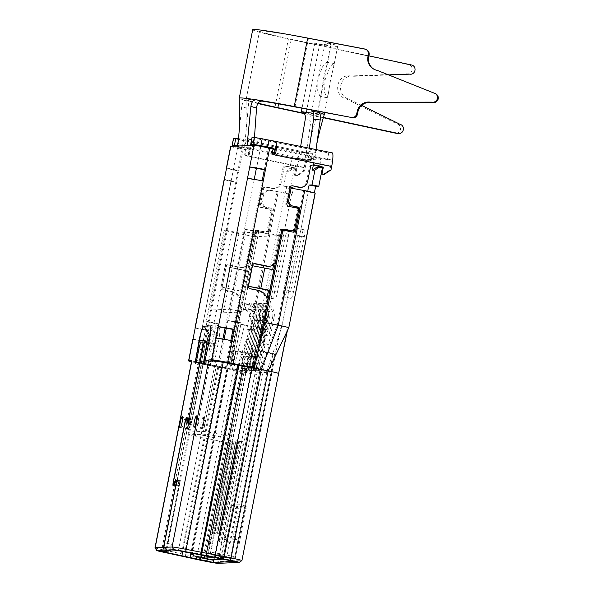 <?xml version="1.0" encoding="UTF-8"?>
<svg xmlns="http://www.w3.org/2000/svg" width="593" height="593" viewBox="0 0 593 593"><rect width="100%" height="100%" fill="white"/><g stroke="black" fill="none" stroke-linecap="round" stroke-linejoin="round"><path stroke-width="0.44" stroke-dasharray="2.96 2.22" d="M229.943 544.152L225.429 537.31L227.601 540.03L236.118 539.66L234.687 536.902L239.201 543.751L246.214 506.118L237.697 506.489L229.943 544.152L239.201 543.751M224.302 537.08L224.213 539.348L232.738 538.978L239.468 504.754L230.936 505.125L224.302 537.08L225.429 537.31M241.922 560.57A12.794 0.482 11.1 0 1 241.766 560.6L239.068 562.423M155.003 547.821A12.794 0.482 11.1 0 0 165.514 550.348L191.257 555.93A12.794 0.482 11.1 0 0 199.389 557.724L206.231 559.103A12.794 0.482 11.1 0 0 220.663 561.527L241.766 560.6L278.473 373.516A12.794 0.482 11.1 0 0 278.636 373.471M254.278 368.194L253.344 368.031M256.636 357.913L255.598 362.434M263.24 324.23L255.761 355.718L256.599 368.905L255.931 368.794L218.78 558.161M253.359 367.956L255.761 355.718M198.974 362.575L210.241 364.851L218.298 323.785L216.163 323.882L206.26 321.569L207.031 321.51L198.974 362.575L200.137 362.523L198.625 362.034L195.423 362.197L220.329 367.742A6.983 6.894 -92.5 0 0 228.431 362.264L239.624 305.225A11.63 11.482 -92.5 0 0 230.595 291.534L222.709 289.94L231.707 291.489A11.63 11.482 -92.5 0 1 240.736 305.173L239.624 305.225M226.674 168.012L233.434 169.376L199.678 340.523L205.415 341.916L207.654 330.509L206.542 330.553L237.875 170.843A13.958 0.526 11.1 0 1 226.637 168.212M233.434 169.376L238.986 170.799L237.875 170.843L242.129 149.169L245.509 149.851L244.724 153.846A1.742 1.72 87.5 0 0 246.08 155.9L247.6 155.885L249.253 154.484L251.358 144.025A13.958 2.157 -78.6 0 0 248.126 154.536L249.253 154.484M244.724 153.846L245.836 153.802L246.621 149.807L237.504 147.731L243.501 147.449C244.205 147.071 244.746 144.9 245.139 140.934L248.882 100.714A55.838 2.12 11.1 0 1 246.125 99.498A55.838 2.12 11.1 0 1 246.125 99.483A55.838 2.12 11.1 0 1 259.645 100.728A55.838 2.12 11.1 0 1 262.165 101.114M264.352 169.687L268.607 148.013L260.735 146.693L243.501 147.449L236.666 146.086M254.234 179.345L254.152 179.783L262.165 180.835M222.901 339.055L222.82 339.485L230.833 340.545M217.364 361.219L215.548 361.293L178.397 550.667M171.058 550.964A6.983 1.082 101.4 0 1 171.37 544.189L167.804 543.507L171.37 544.189M169.227 550.6A6.983 1.082 -78.6 0 0 171.184 544.196M203.154 417.257A5.819 0.897 -78.6 0 0 201.109 423.002A5.819 0.897 -78.6 0 0 200.916 428.665A5.819 0.897 -78.6 0 0 200.96 428.657A5.819 0.897 -78.6 0 0 202.917 423.135A5.819 0.897 -78.6 0 0 203.258 417.294A5.819 0.897 -78.6 0 0 203.154 417.257A6.59 6.508 -92.5 0 1 205.008 419.748A3.743 0.578 101.4 0 1 205.141 419.874A3.743 0.578 101.4 0 1 204.859 423.535A3.743 0.578 101.4 0 1 203.696 427.012A3.743 0.578 101.4 0 1 203.569 427.079A3.743 0.578 101.4 0 1 203.696 423.439A3.743 0.578 101.4 0 1 205.008 419.748M188.893 423.535A5.819 0.897 101.4 0 1 186.891 429.273A5.819 0.897 101.4 0 1 186.847 429.28A5.819 0.897 101.4 0 1 187.04 423.617A5.819 0.897 101.4 0 1 189.189 417.909A5.819 0.897 101.4 0 1 188.893 423.535M201.531 361.908L204.155 362.345L208.187 341.813L205.563 341.375L201.531 361.908L202.272 361.878L195.141 360.522M206.905 342.005L203.384 361.826A3.491 0.541 101.4 0 1 202.139 365.273A3.491 0.541 101.4 0 1 202.272 361.878M209.462 343.466A6.983 1.082 101.4 0 1 209.507 343.466L204.615 342.48L209.462 343.466L208.076 343.525A6.983 1.082 -78.6 0 0 205.623 350.419L203.384 361.826L211.16 361.485L215.185 340.953A6.983 1.082 101.4 0 0 215.607 334.282L210.382 326.187M204.155 362.345L214.525 361.893L211.901 361.456A3.491 0.541 101.4 0 1 210.656 364.903A3.491 0.541 101.4 0 1 210.789 361.5L213.028 350.092L207.683 349.01M212.642 361.419L216.667 340.886A16.285 2.52 101.4 0 0 217.653 325.312A16.285 2.52 101.4 0 0 217.208 325.031L211.286 325.29A16.285 2.52 101.4 0 0 205.563 341.375M223.012 558.947L260.164 369.58L218.543 361.715L237.808 365.57A12.794 0.482 11.1 0 0 247.125 367.312L255.931 368.794M164.609 542.817L167.989 543.499L179.405 485.319A4.655 0.719 -78.6 0 0 179.59 480.79A4.655 0.719 -78.6 0 0 179.153 481.249L177.114 485.096A3.491 0.541 101.4 0 1 176.788 485.43A3.491 0.541 101.4 0 1 176.929 482.035L188.567 422.72A3.491 0.541 101.4 0 1 189.812 419.273A3.491 0.541 101.4 0 1 189.968 419.592L190.516 423.328A4.655 0.719 -78.6 0 0 190.724 423.75A4.655 0.719 -78.6 0 0 192.384 419.155L206.038 349.566L209.418 350.255A6.983 1.082 101.4 0 1 211.871 343.362L213.258 343.303A6.983 1.082 101.4 0 1 213.302 343.303A6.983 1.082 101.4 0 1 213.028 350.092M200.538 557.479L237.207 370.588L250.609 373.071L259.556 327.44L251.795 326.395L237.207 370.588L227.171 368.186L190.916 552.972M265.434 233.353L258.659 231.707A2.328 2.298 87.5 0 0 258.111 231.663L256.999 231.715A2.328 2.298 87.5 0 1 257.547 231.759L265.434 233.353A2.328 2.298 87.5 0 0 268.14 231.529L272.165 210.997L273.277 210.945A2.328 2.298 87.5 0 0 271.468 208.21L263.603 206.89L260.89 202.784L262.232 195.935A6.983 6.894 -92.5 0 1 270.334 190.464L277.094 191.828A12.794 0.482 -168.9 0 0 291.526 194.245L265.115 328.856L242.937 372.019A12.794 0.482 -168.9 0 0 257.369 374.435L220.663 561.527L217.957 563.35M256.999 231.715A2.328 2.298 87.5 0 0 254.849 233.583L237.17 323.704L250.683 326.439A12.794 0.482 -168.9 0 0 265.115 328.856L266.316 328.804L257.369 374.435M209.507 343.466A6.983 1.082 101.4 0 1 209.233 350.263L205.853 349.581L192.199 419.162A3.491 0.541 101.4 0 1 190.953 422.609A3.491 0.541 101.4 0 1 190.798 422.29L190.249 418.554A4.655 0.719 -78.6 0 0 190.042 418.132A4.655 0.719 -78.6 0 0 188.381 422.727L176.744 482.042A4.655 0.719 -78.6 0 0 176.558 486.571A4.655 0.719 -78.6 0 0 176.996 486.119L179.034 482.272A3.491 0.541 101.4 0 1 179.353 481.931A3.491 0.541 101.4 0 1 179.219 485.326L167.804 543.507L164.602 542.862M253.3 368.238L252.173 368.008L255.753 349.759L267.02 352.034L227.186 555.092L234.835 556.953L232.011 558.806L212.516 554.952L223.576 557.235L215.415 557.598M253.018 367.971L252.173 368.008M215.548 361.293L231.1 363.939M263.64 322.548L277.161 325.283L260.164 369.58L271.787 372.13L234.576 561.445M307.9 191.294A3.491 0.541 -78.6 0 0 308.071 191.858A3.491 0.541 -78.6 0 0 308.093 191.858L303.572 190.672L277.161 325.283L281.942 326.439L280.667 326.513L271.713 372.145M313.289 165.358L313.734 157.686L292.779 158.598A6.983 1.082 -78.6 0 0 290.325 165.491L289.206 171.199L286.612 171.31L283.699 186.143L286.293 186.024A3.491 0.541 -78.6 0 0 286.293 186.024A3.491 0.541 -78.6 0 1 286.167 189.493A3.491 0.541 -78.6 0 1 284.951 192.873L258.355 327.492L244.049 371.967L207.372 558.902M254.931 354.784L256.406 354.718L252.826 372.975L269.489 372.241L273.069 353.991L274.552 353.925L234.717 556.983L215.089 557.843L254.931 354.784L244.435 353.028L204.6 556.086L201.22 555.396L202.005 557.843M283.847 290.185A6.983 1.082 -78.6 0 0 283.573 296.974A6.983 1.082 -78.6 0 0 283.617 296.982L284.358 296.945A6.983 1.082 -78.6 0 0 286.812 290.059L297.553 235.295A6.983 1.082 -78.6 0 0 297.827 228.505A6.983 1.082 -78.6 0 0 297.782 228.505L297.041 228.535A6.983 1.082 -78.6 0 0 294.588 235.428L283.847 290.185L290.607 291.556L301.348 236.792A6.983 1.082 101.4 0 1 303.801 229.899L304.543 229.869A6.983 1.082 101.4 0 1 304.587 229.876A6.983 1.082 101.4 0 1 304.313 236.666L293.565 291.422A6.983 1.082 101.4 0 1 291.111 298.316L290.37 298.346A6.983 1.082 101.4 0 1 290.333 298.346A6.983 1.082 101.4 0 1 290.607 291.556M268.57 297.419A6.983 1.082 -78.6 0 0 270.704 290.763L281.445 235.999A6.983 1.082 -78.6 0 0 282.068 231.122M282.038 229.951A6.983 1.082 -78.6 0 0 281.719 229.209A6.983 1.082 -78.6 0 0 281.675 229.209L280.934 229.239A6.983 1.082 -78.6 0 0 278.48 236.133L267.739 290.889A6.983 1.082 -78.6 0 0 267.228 297.36M223.576 557.235L221.397 554.514L203.762 555.552M214.525 361.893L218.55 341.36A13.958 2.157 101.4 0 0 219.395 328.011A13.958 2.157 101.4 0 0 219.017 327.766L213.095 328.025L211.286 325.29M191.702 360.714A12.794 0.482 -168.9 0 0 196.809 362.115A12.794 0.482 -168.9 0 0 202.22 363.264L227.964 368.846A12.794 0.482 -168.9 0 0 228.75 369.039A12.794 0.482 -168.9 0 0 229.743 369.269A12.794 0.482 -168.9 0 0 236.096 370.632L242.937 372.019L206.156 561.371M262.232 195.935L263.344 195.89A6.983 6.894 -92.5 0 1 271.446 190.412L278.206 191.784L251.795 326.395L244.59 324.934L234.139 367.237L234.013 369.891L237.474 370.595L201.22 555.396L191.621 553.047L192.362 553.017L228.246 368.223L200.137 362.523L219.039 366.392A12.794 0.482 11.1 0 1 227.171 368.186M258.111 231.663A2.328 2.298 87.5 0 0 255.961 233.538L238.282 323.659L233.175 356.704L230.714 369.224L228.387 369.054L243.604 291.482L242.404 291.534L246.429 270.994L247.637 270.942L254.345 236.718L279.34 235.629L256.813 231.07L245.117 229.365L229.447 309.22L209.826 310.072L225.488 230.217L239.009 232.953L258.63 232.1L242.967 311.955L223.339 312.808L209.826 310.072M196.572 360.722L203.014 361.841M211.901 361.456L205.141 360.084M192.503 553.291L203.621 555.293L225.785 442.356L189.627 434.817L205.267 434.106L203.466 431.37L213.954 433.127L227.608 363.539M214.592 437.812L187.788 432.082L203.466 431.37L217.112 361.782M278.206 191.784L284.766 192.881M290.325 165.491L297.078 166.863L296.633 169.146L294.039 169.257L290.459 187.507L293.053 187.395A3.491 0.541 101.4 0 1 293.075 187.395A3.491 0.541 101.4 0 1 292.927 190.857A3.491 0.541 101.4 0 1 291.712 194.237L291.526 194.245M244.59 324.934L238.282 323.659M234.139 367.237L233.175 356.704M237.17 323.704L229.743 369.269L230.714 369.224M288.791 327.788A12.794 0.482 11.1 0 1 288.628 327.833L282.965 339.715M314.683 192.925A3.491 0.541 101.4 0 0 314.831 193.229A3.491 0.541 101.4 0 1 314.831 193.229L288.628 327.833L287.427 327.885L278.473 373.516M274.5 292.26L285.24 237.496A6.983 1.082 101.4 0 1 287.694 230.61L288.435 230.573A6.983 1.082 101.4 0 1 288.48 230.581A6.983 1.082 101.4 0 1 288.205 237.37L277.457 292.127A6.983 1.082 101.4 0 1 275.004 299.02L274.27 299.05A6.983 1.082 101.4 0 1 274.225 299.05A6.983 1.082 101.4 0 1 274.5 292.26L269.771 291.304M308.278 191.85L281.868 326.461L267.006 370.966L229.854 560.333M297.078 166.863A6.983 1.082 101.4 0 1 299.532 159.969L320.494 159.057L320.05 166.729M319.894 167.515L319.775 168.13L322.37 168.019M224.043 559.162L232.011 558.806M297.567 158.39C298.227 157.997 298.939 155.84 299.702 151.904L306.351 152.772C305.64 156.982 304.935 159.309 304.246 159.762L297.567 158.39M316.01 149.569L315.609 152.364C315.024 156.574 315.068 158.872 315.743 159.258L308.909 157.894C308.286 157.56 308.256 155.433 308.82 151.511L309.301 148.213M315.609 152.364L308.82 151.511M316.395 167.448L319.775 168.13M303.572 190.672L290.051 187.937M283.476 230.558A2.328 2.298 -92.5 0 1 284.025 230.603L293.024 232.145A2.328 2.298 -92.5 0 1 291.912 232.197M237.474 370.595L227.875 368.238L191.672 553.121M324.245 114.634A62.828 2.379 11.1 0 1 314.994 114.049A62.828 2.379 11.1 0 1 308.004 113.048C310.413 114.071 311.399 116.51 310.954 120.364L305.202 119.601M306.351 152.772L310.954 120.364M319.627 44.29A62.821 2.379 -168.9 0 0 337.699 46.128A62.821 2.379 -168.9 0 0 331.294 43.778L325.157 42.696A55.838 2.12 11.1 0 1 330.85 44.786A55.838 2.12 11.1 0 1 314.787 43.148L319.627 44.29L306.203 112.737L308.004 113.048L301.911 111.692M331.294 43.778L318.033 111.343M324.994 80.203L329.545 68.054L333.622 63.466L333.77 66.142L330.553 79.959L328.196 94.561L326.706 97.675L324.616 92.308L324.994 80.203M302.437 111.847L306.203 112.737M314.787 43.148L302.007 108.267M312.192 111.299A55.831 2.105 11 0 1 316.232 112.551A55.831 2.105 11 0 1 317.418 113.248A55.831 2.105 11 0 1 313.534 113.27M325.157 42.696L311.918 110.165M323.474 78.528L327.047 64.14L326.869 62.095L322.636 66.668L317.922 78.773L317.7 90.899L319.946 96.303L321.213 93.872L323.474 78.528M299.702 151.904L300.629 146.456M296.633 169.146L293.253 168.456L290.659 168.575L294.039 169.257M290.459 187.507L283.699 186.143M286.612 171.31L290.659 168.575M289.206 171.199L293.253 168.456M226.363 557.39L227.186 555.092L223.806 554.411L223.85 556.886M260.06 369.609L223.806 554.411L210.871 552.202L212.516 554.952M266.546 233.308A2.328 2.298 87.5 0 0 269.244 231.478L273.277 210.945M264.708 206.838L262.002 202.732L260.89 202.784M263.344 195.89L262.002 202.732M272.165 210.997A2.328 2.298 87.5 0 0 270.356 208.254L271.468 208.21M263.603 206.89L270.356 208.254M227.875 368.238L228.246 368.223M202.65 348.929L206.038 349.566L202.658 348.884M205.512 360.07L211.16 361.485M231.1 180.791L236.748 182.207L243.241 149.125M202.005 329.085L207.654 330.509L236.748 182.207L235.636 182.251A13.958 0.526 11.1 0 1 224.161 179.471M227.638 264.841L241.136 267.302A6.983 6.894 87.5 0 0 242.782 267.436L241.677 267.48A6.983 6.894 87.5 0 1 240.024 267.354L227.638 264.841A2.328 2.298 87.5 0 0 224.932 266.672L220.907 287.205L222.019 287.153A2.328 2.298 87.5 0 0 223.82 289.895M222.019 287.153L226.044 266.62A2.328 2.298 87.5 0 1 228.742 264.797M242.782 267.436A6.983 6.894 87.5 0 0 249.238 261.824L255.057 232.167A2.328 2.298 87.5 0 1 257.755 230.343L265.642 231.937A2.328 2.298 87.5 0 0 268.347 230.114L271.928 211.857A2.328 2.298 87.5 0 0 270.119 209.121L262.232 207.528A2.328 2.298 87.5 0 1 260.431 204.785L263.566 188.819A2.328 2.298 87.5 0 1 266.264 186.988L273.025 188.359A6.983 6.894 87.5 0 0 281.126 182.881L284.032 168.049A2.328 2.298 87.5 0 1 286.738 166.225L296.871 168.279L295.529 175.12L297.782 175.58L304.535 171.014L305.21 167.589A6.983 1.082 -78.6 0 1 307.663 160.696L311.177 160.525L312.518 153.683L243.693 139.525L242.352 146.367L237.23 145.411M245.836 153.802A1.742 1.72 87.5 0 0 247.192 155.855L305.21 167.589M240.736 305.173L229.543 362.212A6.983 6.894 -92.5 0 1 221.441 367.69M220.907 287.205A2.328 2.298 87.5 0 0 222.709 289.94M191.495 361.76A13.958 0.526 -168.9 0 0 200.056 363.635L220.329 367.742M200.056 363.635L206.542 330.553A13.958 0.526 -168.9 0 1 195.297 327.922M241.677 267.48A6.983 6.894 87.5 0 0 248.126 261.876L253.945 232.211A2.328 2.298 87.5 0 1 256.65 230.388L264.53 231.982A2.328 2.298 87.5 0 0 267.235 230.158L270.816 211.909A2.328 2.298 87.5 0 0 269.007 209.166L261.12 207.572A2.328 2.298 87.5 0 1 259.319 204.837L262.454 188.863A2.328 2.298 87.5 0 1 265.153 187.04L271.913 188.411A6.983 6.894 87.5 0 0 280.015 182.933L282.92 168.101A2.328 2.298 87.5 0 1 285.626 166.277L295.759 168.33L294.417 175.172L296.67 175.624L303.423 171.066L304.098 167.641A13.958 2.157 101.4 0 1 309.005 153.854L312.429 153.706L311.088 160.547L274.618 152.898M295.759 168.33L296.871 168.279M294.417 175.172L295.529 175.12M296.67 175.624L297.782 175.58M272.35 152.438L242.352 146.367M303.423 171.066L304.535 171.014M304.098 167.641L246.08 155.9L248.126 154.536M235.806 146.123L237.912 146.56L239.253 139.718L248.712 141.653C251.098 142.038 251.981 142.824 251.358 144.025L249.52 153.417M239.253 139.718L233.516 138.325M238.512 138.554L243.693 139.525M237.912 146.56L247.274 148.48L249.935 151.734M254.271 145.3L254.471 137.391M248.141 145.582L254.82 146.953L254.271 145.329M245.139 140.934L238.46 139.103M239.327 130.334L241.655 106.762L247.666 108.341L248.882 100.714M257.859 103.53A62.821 2.379 11.1 0 1 245.013 100.306L251.81 101.566L245.013 100.306L243.137 101.181L241.655 106.762M304.468 113.671L323.37 117.718M323.452 117.436L304.253 113.322M258.081 103.182A55.838 2.12 11.1 0 1 251.81 101.566C249.861 101.522 248.482 103.782 247.666 108.341M274.974 107.348L288.406 38.908A62.821 2.379 11.1 0 1 252.707 29.687M243.137 101.181A4.003 1.29 97.6 0 0 242.374 99.52A62.821 2.379 11.1 0 1 239.275 98.156M368.92 55.853L291.289 39.227A55.838 2.12 11.1 0 1 259.556 31.036A55.838 2.12 11.1 0 1 308.412 38.478L365.473 49.412A4.655 4.618 119.1 0 1 366.845 49.908M288.406 38.908L408.822 64.696A4.655 4.233 -83.7 0 1 412.105 69.937A4.655 4.233 -83.7 0 1 407.413 73.88A4.655 4.233 -83.7 0 1 407.035 73.821L350.5 75.978L353.384 76.297L388.682 74.948M373.99 69.248A11.63 11.549 -60.9 0 0 377.778 70.708L434.558 93.42A4.655 4.618 -60.9 0 1 435.929 93.916M377.037 70.293L377.778 70.708M433.817 93.005L434.558 93.42M395.776 133.203A4.655 4.233 -83.7 0 0 400.468 129.259A4.655 4.233 -83.7 0 0 397.184 124.019L346.023 98.794A11.63 10.585 -83.7 0 1 337.81 85.688A11.63 10.585 -83.7 0 1 349.544 75.822A11.63 10.585 -83.7 0 1 350.5 75.978M361.634 105.391L348.906 99.113A11.63 10.585 -83.7 0 1 340.693 86.007A11.63 10.585 -83.7 0 1 352.427 76.141A11.63 10.585 -83.7 0 1 353.384 76.297M407.035 73.821L409.919 74.14M397.184 124.019L400.067 124.337M346.023 98.794L348.906 99.113M251.58 139.785L254.249 140.534M273.091 148.65L268.607 148.013M210.641 326.913L215.422 334.156A6.983 1.082 101.4 0 1 215.607 334.282M215.422 334.156L210.389 334.378M291.556 230.87A2.328 2.298 87.5 0 0 293.705 229.002L297.286 210.752A2.328 2.298 87.5 0 0 295.484 208.01L287.598 206.416A2.328 2.298 87.5 0 1 285.796 203.681L288.924 187.707A2.328 2.298 87.5 0 1 291.63 185.883L291.63 185.883M248.489 285.996L247.377 286.048A2.328 2.298 87.5 0 0 249.186 288.784L257.073 290.377A11.63 11.482 -92.5 0 1 266.094 304.068L254.908 361.107L256.02 361.055M248.452 366.711A6.983 6.894 87.5 0 0 254.908 361.107M272.313 152.638L271.201 152.69L271.987 148.695M271.201 152.69A1.742 1.72 87.5 0 0 272.558 154.743L273.514 154.654M323.148 174.468L329.901 169.902L330.568 166.485A6.983 1.082 101.4 0 0 330.842 159.687A6.983 1.082 101.4 0 0 330.805 159.687L327.38 159.836L274.448 149.399M320.895 174.016L322.081 167.96M312.118 165.113L312.111 165.121A2.328 2.298 87.5 0 0 309.398 166.944L306.485 181.769L307.597 181.725M300.036 187.381A6.983 6.894 87.5 0 0 306.485 181.769M283.143 229.232L283.128 229.232A2.328 2.298 87.5 0 0 280.422 231.055L274.603 260.72A6.983 6.894 87.5 0 1 268.147 266.324M254.13 263.685L254.115 263.685A2.328 2.298 87.5 0 0 251.41 265.508L247.377 286.048M231.893 340.753L230.781 340.805L226.526 362.479M222.82 339.485L216.06 338.121M263.225 181.043L262.113 181.095L233.019 329.397M254.152 179.783L247.392 178.411M332.228 152.846A13.958 2.157 -78.6 0 0 332.147 152.846L328.722 152.994L257.762 138.903L256.421 145.752L254.464 145.344M273.002 149.11L256.421 145.752M331.013 169.857L329.901 169.902M252.025 137.517L257.762 138.903M245.509 149.851L246.621 149.807M230.655 146.389A13.958 0.526 -168.9 0 0 242.129 149.169M195.342 327.714L202.102 329.085M192.829 339.174A13.958 0.526 11.1 0 0 204.303 341.961L205.415 341.916L201.16 363.591M231.196 180.783L224.436 179.42M193.103 339.122L199.863 340.493M210.241 364.851L208.106 364.947L216.163 323.882M208.187 341.813A13.958 2.157 101.4 0 1 213.095 328.025M189.627 424.054A3.743 0.578 101.4 0 1 190.939 420.363A3.743 0.578 101.4 0 1 191.072 420.489A3.743 0.578 101.4 0 1 190.813 424.002A3.743 0.578 101.4 0 1 189.627 427.627A3.743 0.578 101.4 0 1 189.627 424.054M229.587 369.002L233.168 350.745L244.435 353.028M213.139 435.425L232.286 439.302L233.108 437.004L213.954 433.127L213.139 435.425L205.267 434.106M241.336 441.674L240.209 441.451L220.737 540.697L221.864 540.927L241.336 441.674L243.553 441.577L232.286 439.302L210.13 552.239L212.309 554.959M225.785 442.356L228.001 442.259L208.254 543.477L207.402 541.283L210.011 541.446L229.484 442.193L228.001 442.259M229.484 442.193L230.966 442.133L213.006 534.226L212.161 532.025L214.762 532.188L232.449 442.067L230.966 442.133M232.449 442.067L233.924 442L215.963 534.093L215.118 531.891L217.727 532.054L235.406 441.933L233.924 442M235.406 441.933L236.889 441.874L218.928 533.967L218.083 531.765L220.692 531.928L238.371 441.807L236.889 441.874M238.371 441.807L239.854 441.741L220.099 542.958L219.254 540.764L220.737 540.697L221.367 542.906L220.099 542.958M240.209 441.451L238.727 441.511L239.854 441.741M238.727 441.511L219.254 540.764L220.381 540.986M221.367 542.906L221.864 540.927M237.244 441.577L219.566 531.699L220.196 533.908L220.692 531.928M220.196 533.908L218.928 533.967M234.279 441.711L216.601 531.832L217.231 534.041L217.727 532.054M217.231 534.041L215.963 534.093M231.322 441.837L213.636 531.958L214.273 534.167L214.762 532.188M214.273 534.167L213.006 534.226M228.357 441.97L208.884 541.216L209.514 543.425L210.011 541.446M209.514 543.425L208.254 543.477M247.133 367.401L210.871 552.202L210.13 552.239L221.397 554.514L243.553 441.577M235.762 441.644L218.083 531.765L219.21 531.995M232.797 441.77L215.118 531.891L216.245 532.121M229.839 441.904L212.161 532.025L213.287 532.255M226.874 442.03L207.402 541.283L208.528 541.505M219.788 361.27L224.102 339.27M226.274 328.188L227.764 320.598L228.416 320.568L246.317 229.313M254.345 236.718L231.819 232.159L224.169 230.306L225.488 230.217M274.552 353.925L267.02 352.034M273.833 269.8L272.684 269.563M273.707 264.367L279.34 235.629M254.012 364.754L266.991 298.575M269.489 372.241L249.216 368.142L252.796 349.885L255.753 349.759M249.216 368.142L232.552 368.868L236.133 350.619L233.168 350.745M258.459 308.871L256.977 308.931L258.103 303.171L259.586 303.105L258.459 308.871L259.571 309.153A5.819 5.745 -92.5 0 1 264.085 315.995L262.603 316.062L261.936 319.486L259.712 319.583L252.551 356.089L251.81 356.119L250.468 362.96L249.861 369.773L256.977 370.847L249.861 369.773M244.776 303.757L246.258 303.69L245.124 309.45L243.641 309.516L244.776 303.757A5.819 5.745 87.5 0 0 245.88 304.098A11.63 11.482 -92.5 0 1 254.908 317.781L256.391 317.722L255.716 321.139L257.94 321.043L248.089 371.24L240.973 370.165L248.089 371.24M249.571 309.257L248.089 309.324L249.216 303.557L250.698 303.497L249.571 309.257L250.683 309.539A5.819 5.745 -92.5 0 1 255.198 316.388L253.715 316.447L251.254 328.996L251.995 328.967L246.621 356.349L245.887 356.378L244.538 363.22L243.938 370.032L251.054 371.107L243.938 370.032M253.663 303.364L255.146 303.297L254.012 309.064L252.529 309.123L253.663 303.364A5.819 5.745 87.5 0 0 254.768 303.705A11.63 11.482 -92.5 0 1 263.796 317.396L265.271 317.329L262.81 329.878L262.069 329.908L254.012 370.981L246.903 369.906L254.012 370.981M262.551 302.979L264.033 302.912L262.899 308.671L261.417 308.738L262.551 302.979A5.819 5.745 87.5 0 0 263.655 303.32A11.63 11.482 -92.5 0 1 272.676 317.01L274.159 316.944L268.792 344.318L265.086 344.481L259.942 370.721L252.826 369.647L259.942 370.721M208.106 364.947L228.387 369.054M218.298 323.785L207.031 321.51M242.967 311.955L229.447 309.22M245.117 229.365L258.63 232.1M233.108 363.813L241.158 322.785L228.416 320.568M231.077 363.398L239.031 322.881L241.158 322.785M239.031 322.881L227.764 320.598M272.624 269.852L251.224 265.523L247.192 286.056L248.452 286.308M252.462 265.746L251.224 265.523M247.637 270.942L226.229 266.613L222.205 287.145L243.604 291.482M246.429 270.994L226.229 266.613M222.205 287.145L242.404 291.534M233.39 289.71L237.415 269.17M239.009 232.953L223.339 312.808M247.192 286.056L248.452 286.278M273.069 353.991L252.796 349.885M256.406 354.718L236.133 350.619M252.826 372.975L232.552 368.868M212.39 559.666L215.089 557.843L204.6 556.086L204.518 558.347M255.494 370.914L256.094 364.102L257.444 357.26L258.185 357.223L265.345 320.724L267.562 320.62L268.236 317.203L269.719 317.136L267.258 329.686L265.034 329.782L259.4 328.641L261.624 328.544L264.085 315.995M267.258 329.686L261.624 328.544M265.034 329.782L256.977 370.847M250.313 367.497L255.946 368.631M250.468 362.96L256.094 364.102M251.81 356.119L257.444 357.26M252.551 356.089L258.185 357.223M251.343 369.713L259.4 328.641M267.562 320.62L261.936 319.486M259.712 319.583L265.345 320.724M258.103 303.171A5.819 5.745 87.5 0 0 259.208 303.512A11.63 11.482 -92.5 0 1 268.236 317.203M262.603 316.062A5.819 5.745 87.5 0 0 258.088 309.22L256.977 308.931M269.719 317.136A11.63 11.482 87.5 0 0 260.69 303.446A5.819 5.745 -92.5 0 1 259.586 303.105M242.455 370.099L252.307 319.901L250.083 320.005L250.757 316.58L249.275 316.647L246.814 329.197L249.03 329.093L243.664 356.475L242.922 356.504L240.973 370.165M241.425 367.882L247.059 369.024L247.214 364.495L248.556 357.646L249.297 357.616L254.664 330.234L252.448 330.331L254.908 317.781M246.606 371.307L247.059 369.024M241.581 363.353L247.214 364.495M242.922 356.504L248.556 357.646M243.664 356.475L249.297 357.616M250.083 320.005L255.716 321.139M257.94 321.043L252.307 319.901M245.124 309.45L246.243 309.739A5.819 5.745 -92.5 0 1 250.757 316.58M256.391 317.722A11.63 11.482 87.5 0 0 247.363 304.031A5.819 5.745 -92.5 0 1 246.258 303.69M249.03 329.093L254.664 330.234M246.814 329.197L252.448 330.331M249.275 316.647A5.819 5.745 87.5 0 0 244.761 309.798L243.641 309.516M249.571 371.174L250.172 364.361L251.514 357.52L252.255 357.483L257.629 330.108L256.888 330.138L259.349 317.589L260.831 317.522L260.157 320.946L260.898 320.917L251.054 371.107M244.383 367.749L250.016 368.89M244.538 363.22L250.172 364.361M245.887 356.378L251.514 357.52M246.621 356.349L252.255 357.483M245.42 369.973L255.264 319.775L254.53 319.805L255.198 316.388M260.157 320.946L254.53 319.805M260.898 320.917L255.264 319.775M260.831 317.522A11.63 11.482 87.5 0 0 251.803 303.838A5.819 5.745 -92.5 0 1 250.698 303.497M251.995 328.967L257.629 330.108M256.888 330.138L251.254 328.996M249.216 303.557A5.819 5.745 87.5 0 0 250.32 303.905A11.63 11.482 -92.5 0 1 259.349 317.589M253.715 316.447A5.819 5.745 87.5 0 0 249.201 309.605L248.089 309.324M263.122 320.82L256.747 319.709L249.586 356.215L248.845 356.245L255.22 357.357L262.38 320.85L263.122 320.82L263.796 317.396M249.586 356.215L255.22 357.357M248.845 356.245L247.503 363.094L253.137 364.235L254.479 357.386M247.503 363.094L247.348 367.623L252.981 368.764L253.137 364.235M252.536 371.048L252.981 368.764M247.348 367.623L246.903 369.906M256.747 319.709L262.38 320.85M248.385 369.839L256.435 328.774L257.177 328.737L259.645 316.188L258.163 316.254L257.488 319.679M262.069 329.908L256.435 328.774M262.81 329.878L257.177 328.737M258.163 316.254A5.819 5.745 87.5 0 0 253.648 309.413L252.529 309.123M265.271 317.329A11.63 11.482 87.5 0 0 256.25 303.646A5.819 5.745 -92.5 0 1 255.146 303.297M254.012 309.064L255.131 309.346A5.819 5.745 -92.5 0 1 259.645 316.188M254.308 369.58L259.452 343.34L263.159 343.184L268.525 315.802L267.05 315.869L263.462 334.118L259.764 334.282L255.509 355.956L254.768 355.985L252.826 369.647M265.086 344.481L259.452 343.34M268.792 344.318L263.159 343.184M258.459 370.788L260.401 357.127L261.142 357.097L265.397 335.423L269.096 335.26L272.676 317.01M259.764 334.282L265.397 335.423M269.096 335.26L263.462 334.118M262.899 308.671L264.011 308.96A5.819 5.745 -92.5 0 1 266.072 309.82M266.131 309.865A5.819 5.745 -92.5 0 1 268.525 315.802M267.05 315.869A5.819 5.745 87.5 0 0 265.894 311.088M265.834 311.021A5.819 5.745 87.5 0 0 262.536 309.02L261.417 308.738M274.159 316.944A11.63 11.482 87.5 0 0 267.295 303.92M267.228 303.898A11.63 11.482 87.5 0 0 265.13 303.253A5.819 5.745 -92.5 0 1 264.033 302.912M255.509 355.956L261.142 357.097M254.768 355.985L260.401 357.127M253.426 362.834L259.059 363.976M253.27 367.363L258.904 368.505M233.108 437.004L246.762 367.415M224.228 539.348L227.601 540.03L224.213 539.348M236.118 539.66L232.738 538.978M233.56 536.68L234.687 536.902M277.094 191.828L250.683 326.439L236.096 370.632L199.315 559.985M227.964 368.846L191.257 555.93L192.658 558.524M221.626 367.26L184.92 554.344L186.321 556.938M217.927 366.444L181.147 555.797M202.22 363.264L165.44 552.617M198.625 362.034L161.474 551.401M199.767 340.493L195.512 362.175M237.593 147.709L233.338 169.383M260.735 146.693L256.48 168.368M254.241 179.775L225.147 328.077M222.909 339.485L218.661 361.159M247.125 367.312L209.974 556.679M192.384 419.155L189.004 418.473M246.139 508.386L239.379 507.015M246.228 506.118L239.468 504.754L246.214 506.118M230.121 507.423L236.881 508.787M237.697 506.489L230.936 505.125M233.509 369.773L196.861 556.582M237.808 365.57L200.656 554.944M222.108 362.397L184.957 551.764M188.997 418.517L192.199 419.162M190.798 422.29L187.418 421.608M190.516 423.328L187.692 422.757M189.968 419.592L187.032 418.999M188.567 422.72L185.186 422.031M176.929 482.035L173.549 481.353M177.114 485.096L174.12 484.488M179.153 481.249L176.432 480.693M179.405 485.319L176.025 484.637M250.609 373.071L214.014 559.599M188.381 422.727L185.179 422.075M190.249 418.554L186.869 417.872M176.744 482.042L173.541 481.397M176.996 486.119L173.616 485.437M179.034 482.272L175.654 481.59M179.219 485.326L176.017 484.681M219.017 327.766L217.208 325.031M219.039 366.392L182.755 551.334M203.332 363.212L166.455 551.186M254.849 233.583L255.961 233.538M257.547 231.759L258.659 231.707M203.384 361.826L196.624 360.462M208.076 343.525L201.316 342.161M205.089 360.351L210.789 361.5M189.716 434.788L187.914 432.045L201.561 362.464M291.712 194.237L284.951 192.873M270.334 190.464L271.446 190.412M293.053 187.395L286.293 186.024L293.075 187.395M268.473 291.037L267.739 290.889M278.48 236.133L280.452 236.533M280.519 236.54L285.24 237.496M269.948 323.822L256.725 366.252M203.569 427.079A6.59 6.508 -92.5 0 1 200.916 428.665M274.27 299.05L267.51 297.686M275.004 299.02L268.251 297.656M277.457 292.127L270.704 290.763M288.205 237.37L281.445 235.999M288.435 230.573L281.675 229.209M280.934 229.239L287.694 230.61M293.565 291.422L286.812 290.059M304.313 236.666L297.553 235.295M304.543 229.869L297.782 228.505M297.041 228.535L303.801 229.899M294.588 235.428L301.348 236.792M290.37 298.346L283.617 296.982M291.111 298.316L284.358 296.945M299.532 159.969L292.779 158.598M315.743 159.258L308.909 157.894M320.22 165.847L313.467 164.483M308.071 191.858L314.831 193.229L308.093 191.858M284.025 230.603L285.137 230.551M268.14 231.529L269.244 231.478M205.623 350.419L198.863 349.055M211.871 343.362L205.111 341.991M213.302 343.303L208.973 342.428L213.258 343.303M195.364 436.203L209.092 364.347M231.707 291.489L230.595 291.534M269.007 209.166L270.119 209.121M270.816 211.909L271.928 211.857M261.12 207.572L262.232 207.528M262.454 188.863L263.566 188.819M259.319 204.837L260.431 204.785M273.025 188.359L271.913 188.411M265.153 187.04L266.264 186.988M285.626 166.277L286.738 166.225M309.005 153.854L248.712 141.653M246.013 141.082L244.664 147.931M247.274 148.48L272.372 153.557M274.337 153.958L307.663 160.696M294.98 106.925L308.412 38.478M278.599 103.886L291.289 39.227M364.732 48.997L365.473 49.412M411.705 65.015L408.822 64.696M209.537 339.537L215.185 340.953M298.398 210.7L297.286 210.752M296.596 207.965L295.484 208.01M272.558 154.743L330.568 166.485M250.298 288.732L249.186 288.784M257.073 290.377L258.185 290.333M266.094 304.068L267.206 304.016M252.522 265.464L251.41 265.508M328.722 152.994L327.38 159.836M332.147 152.846L271.868 140.645M310.51 166.892L309.398 166.944M290.036 187.662L288.924 187.707M286.901 203.629L285.796 203.681M288.709 206.364L287.598 206.416M271.475 147.679L330.805 159.687M294.817 228.95L293.705 229.002M281.534 231.011L280.422 231.055M275.715 260.668L274.603 260.72M229.543 362.212L228.431 362.264M282.92 168.101L284.032 168.049M281.126 182.881L280.015 182.933M267.235 230.158L268.347 230.114M264.53 231.982L265.642 231.937M256.65 230.388L257.755 230.343M253.945 232.211L255.057 232.167M248.126 261.876L249.238 261.824M240.024 267.354L241.136 267.302M224.932 266.672L226.044 266.62M218.55 341.36L216.667 340.886M224.287 230.277L206.379 321.532M213.91 323.422L231.819 232.159M238.905 322.333L256.813 231.07M259.208 303.512L260.69 303.446M258.088 309.22L259.571 309.153M245.88 304.098L247.363 304.031M244.761 309.798L246.243 309.739M250.32 303.905L251.803 303.838M249.201 309.605L250.683 309.539M254.768 303.705L256.25 303.646M253.648 309.413L255.131 309.346M262.536 309.02L264.011 308.96M263.655 303.32L265.13 303.253M190.953 422.609L188.04 422.023M180.131 427.901A6.59 6.59 0 0 0 182.429 416.538M194.2 427.286A6.59 6.59 0 0 0 196.498 415.923M187.344 423.068L190.724 423.75M189.812 419.273L186.988 418.702M176.788 485.43L173.919 484.852M176.21 480.108L179.59 480.79M186.669 417.45L190.042 418.132M179.353 481.931L176.44 481.346M173.178 485.889L176.558 486.571M280.066 331.858L234.635 561.497M198.551 362.056L161.4 551.423M195.379 363.902L202.139 365.273M232.1 558.791L234.828 556.96M203.896 363.531L210.656 364.903M287.442 330.316L287.227 330.953M279.614 333.207L281.942 326.446L308.353 191.828M274.225 299.05L267.465 297.679M288.48 230.581L281.719 229.209M290.333 298.346L283.573 296.974M304.587 229.876L297.827 228.505M292.46 232.241L293.572 232.189M313.741 157.686L320.494 159.057M337.699 46.128L333.77 66.142M328.196 94.561L324.653 112.611M310.228 141.986C311.466 135.004 313.86 125.427 317.411 113.256L321.213 93.872M327.047 64.14L330.85 44.786M333.622 63.466L326.869 62.095M268.688 190.331L269.8 190.286M265.983 233.397L267.095 233.345M231.011 180.813L201.916 329.115M246.11 130.497L246.125 99.498M246.125 99.483L259.556 31.036M374.361 69.463L373.612 69.047M409.785 74.147L407.413 73.88M352.427 76.141L349.544 75.822M254.782 146.945L248.096 145.574M205.141 419.874L203.258 417.294M203.696 427.012L200.96 428.657M254.671 263.596L253.559 263.64M312.659 165.024L311.547 165.076M292.186 185.787L291.074 185.839M270.986 147.575L330.842 159.687M272.965 154.773L274.077 154.729M283.684 229.143L282.572 229.187M223.087 367.823L221.975 367.868M237.504 147.731L233.249 169.405M285.077 166.233L286.182 166.181M274.67 188.485L273.558 188.537M264.604 186.995L265.716 186.951M266.19 231.982L265.086 232.026M256.102 230.343L257.206 230.299M227.082 264.804L228.194 264.752M199.678 340.523L195.423 362.197M219.395 328.011L217.653 325.312M191.072 420.489A6.59 6.59 0 0 0 189.189 417.909M274.67 353.895L234.835 556.953M224.169 230.306L206.26 321.569M187.788 432.082L201.442 362.493M189.627 434.817L187.796 432.097M326.706 97.667L319.946 96.303M186.891 429.273A6.59 6.59 0 0 0 189.627 427.627"/><path stroke-width="0.89" d="M256.636 357.913L264.752 322.496L278.273 325.231A12.794 0.482 11.1 0 1 288.791 327.788L268.118 370.914A12.794 0.482 11.1 0 1 278.636 373.471L241.929 560.555A12.794 0.482 11.1 0 0 231.411 558.006L224.569 556.619A12.794 0.482 11.1 0 0 215.259 554.878L186.513 549.429A12.794 0.482 11.1 0 0 172.081 547.013L164.002 547.324M173.868 549.748L166.581 550.067L171.095 550.979A6.983 1.082 101.4 0 1 171.058 550.964M214.014 559.599L213.458 562.438L234.635 561.497L209.974 556.679A12.794 0.482 -168.9 0 1 200.656 554.944L178.397 550.667L171.14 550.979L166.633 550.067L164.002 547.317A6.983 1.082 101.4 0 1 164.609 542.817L176.025 484.637A4.655 0.719 101.4 0 0 176.21 480.108A4.655 0.719 101.4 0 0 175.773 480.56L173.734 484.407A3.491 0.541 -78.6 0 1 173.415 484.748A3.491 0.541 -78.6 0 1 173.549 481.353L185.186 422.031A3.491 0.541 -78.6 0 1 186.432 418.591A3.491 0.541 -78.6 0 1 186.587 418.91L187.136 422.639A4.655 0.719 101.4 0 0 187.344 423.068A4.655 0.719 101.4 0 0 189.004 418.473L202.658 348.884A6.983 1.082 101.4 0 1 205.111 341.991L206.497 341.931A6.983 1.082 101.4 0 1 206.542 341.931A6.983 1.082 101.4 0 1 206.268 348.728L204.029 360.136L205.089 360.351M156.834 550.541L155.003 547.821A12.794 0.482 11.1 0 1 154.995 547.799A12.794 0.482 11.1 0 1 155.158 547.754L163.245 547.398L164.224 550.178L156.967 550.489A10.474 0.4 -168.9 0 0 156.834 550.541A10.474 0.4 -168.9 0 0 165.44 552.617L192.658 558.524A10.474 0.4 -168.9 0 0 199.315 559.985L206.156 561.371A10.474 0.4 -168.9 0 0 217.957 563.35L239.068 562.423A10.474 0.4 -168.9 0 0 239.194 562.401A10.474 0.4 -168.9 0 0 230.595 560.303L223.754 558.917A10.474 0.4 -168.9 0 0 216.134 557.494L185.691 551.727A10.474 0.4 -168.9 0 0 173.89 549.748L172.081 547.013L208.788 359.929L211.901 359.788A13.958 0.526 11.1 0 1 227.638 362.427L234.131 329.345L233.019 329.397L230.833 340.545M241.929 560.555A12.794 0.482 11.1 0 1 241.922 560.57L239.194 562.401M255.598 362.434L254.278 368.194A12.794 0.482 -168.9 0 0 253.018 367.971A12.794 0.482 -168.9 0 0 251.966 367.793L223.22 362.345A12.794 0.482 -168.9 0 0 217.364 361.219A12.794 0.482 -168.9 0 0 208.788 359.929M264.752 322.496L282.438 232.374A2.328 2.298 -92.5 0 1 285.137 230.551L293.024 232.145A2.328 2.298 -92.5 0 0 295.722 230.321L299.754 209.789A2.328 2.298 -92.5 0 0 297.945 207.053L291.185 205.682L296.834 207.098A2.328 2.298 -92.5 0 1 298.642 209.833L299.754 209.789M263.24 324.23L281.327 232.426A2.328 2.298 -92.5 0 1 283.476 230.558L284.588 230.507M262.165 180.835L264.352 169.687L256.391 168.375L254.234 179.345M233.019 329.397L225.058 328.077L222.901 339.055M246.807 366.585L247.918 366.533A6.983 6.894 87.5 0 0 249.564 366.659L248.452 366.711A6.983 6.894 87.5 0 1 246.807 366.585L226.526 362.479L217.364 361.219M164.224 550.178L168.731 551.09A6.983 1.082 -78.6 0 0 169.227 550.6M168.731 551.09L161.4 551.423L181.888 555.76A12.794 0.482 -168.9 0 1 190.019 557.553L213.458 562.438M163.245 547.398A6.983 1.082 -78.6 0 0 164.424 542.825L175.839 484.644A3.491 0.541 -78.6 0 0 175.98 481.249A3.491 0.541 -78.6 0 0 175.654 481.59L173.616 485.437A4.655 0.719 101.4 0 1 173.178 485.889A4.655 0.719 101.4 0 1 173.364 481.36L185.001 422.038A4.655 0.719 101.4 0 1 186.669 417.45A4.655 0.719 101.4 0 1 186.869 417.872L187.418 421.608A3.491 0.541 -78.6 0 0 187.573 421.927A3.491 0.541 -78.6 0 0 188.819 418.48L202.472 348.892A6.983 1.082 101.4 0 0 202.747 342.102L202.784 342.117M204.029 360.136A3.491 0.541 101.4 0 0 203.896 363.531A3.491 0.541 101.4 0 0 205.141 360.084L209.537 339.537A13.958 2.157 -78.6 0 0 210.382 326.187A13.958 2.157 -78.6 0 0 210.004 325.942L204.081 326.202A13.958 2.157 -78.6 0 0 199.174 339.989L195.512 360.507A3.491 0.541 101.4 0 0 195.379 363.902A3.491 0.541 101.4 0 0 196.624 360.462L198.863 349.055A6.983 1.082 -78.6 0 1 201.316 342.161L202.702 342.094A6.983 1.082 101.4 0 1 202.747 342.102M231.893 340.753A13.958 0.526 11.1 0 0 216.149 338.114L218.387 326.706A13.958 0.526 11.1 0 1 234.131 329.345L265.464 169.642L264.352 169.687M263.225 181.043A13.958 0.526 11.1 0 0 247.481 178.411L249.72 167.004A13.958 0.526 11.1 0 1 265.464 169.642L269.719 147.961L273.091 148.65L272.313 152.638A1.742 1.72 87.5 0 0 273.662 154.691L274.077 154.729M248.096 145.574L248.141 145.582C247.548 145.203 247.414 142.913 247.718 138.703L250.913 106.362C251.506 101.981 253.293 99.802 256.272 99.809A62.821 2.379 11.1 0 0 255.249 99.654A62.821 2.379 11.1 0 0 239.275 98.134A62.821 2.379 11.1 0 1 239.275 98.134L239.587 126.457L238.46 139.103C238.023 143.321 237.43 145.648 236.666 146.086L253.974 145.322A13.958 0.526 11.1 0 1 269.719 147.961M236.666 146.086L230.833 146.338A13.958 0.526 -168.9 0 0 230.655 146.389L226.4 168.064A13.958 0.526 11.1 0 1 226.578 168.012L195.245 327.721A13.958 0.526 -168.9 0 0 195.067 327.766A13.958 0.526 -168.9 0 0 195.297 327.922M156.967 550.489L155.158 547.754L191.865 360.67L188.759 360.803A13.958 0.526 -168.9 0 0 188.574 360.848L192.829 339.174A13.958 0.526 11.1 0 1 193.007 339.129L195.245 327.721M182.133 422.164A5.819 0.897 101.4 0 1 180.131 427.901A5.819 0.897 101.4 0 1 180.087 427.909A5.819 0.897 101.4 0 1 180.279 422.246A5.819 0.897 101.4 0 1 182.429 416.538A5.819 0.897 101.4 0 1 182.133 422.164M196.201 421.549A5.819 0.897 101.4 0 1 194.2 427.286A5.819 0.897 101.4 0 1 194.156 427.294A5.819 0.897 101.4 0 1 194.348 421.63A5.819 0.897 101.4 0 1 196.498 415.923A5.819 0.897 101.4 0 1 196.201 421.549M230.595 560.303L268.118 370.914L261.276 369.535A12.794 0.482 -168.9 0 0 254.278 368.194M313.289 165.358L312.348 170.184L314.935 170.072L312.029 184.905L309.435 185.016A3.491 0.541 -78.6 0 0 308.427 187.462A3.491 0.541 -78.6 0 0 307.9 191.294M267.228 297.36A6.983 1.082 -78.6 0 0 267.465 297.679A6.983 1.082 -78.6 0 0 267.51 297.686L268.251 297.656A6.983 1.082 -78.6 0 0 268.57 297.419M282.068 231.122A6.983 1.082 -78.6 0 0 282.038 229.951M203.762 555.552L205.059 558.05L193.585 555.774L204.518 558.347L212.39 559.666L224.043 559.162M215.415 557.598L205.059 558.05M191.865 360.67A12.794 0.482 -168.9 0 0 191.702 360.714L154.995 547.799M195.512 360.507L196.572 360.722M288.791 327.788L315.202 193.177A12.794 0.482 -168.9 0 0 304.683 190.62L290.051 187.937L287.368 201.627L290.073 205.734M320.05 166.729L319.894 167.515M314.935 170.072L318.99 167.33L322.37 168.019L318.789 186.269L316.195 186.38L309.435 185.016M314.683 192.925A3.491 0.541 101.4 0 1 315.12 189.1A3.491 0.541 101.4 0 1 316.195 186.38M312.348 170.184L316.395 167.448L318.99 167.33M312.029 184.905L318.789 186.269M291.185 205.682L288.48 201.576L291.163 187.885M298.642 209.833L294.61 230.373A2.328 2.298 -92.5 0 1 293.009 232.145M288.48 201.576L287.368 201.627M192.503 553.291L193.792 555.767M191.672 553.121L193.585 555.774M309.301 148.213L313.593 119.23L320.213 119.956L316.01 149.569M320.213 119.956C320.761 116.102 320.346 113.634 318.967 112.566A62.828 2.379 11.1 0 1 322.644 113.715A62.828 2.379 11.1 0 1 324.26 114.605A62.828 2.379 11.1 0 1 324.26 114.612A62.828 2.379 11.1 0 1 324.245 114.634M318.033 111.343L317.863 112.225L318.967 112.566M302.007 108.267L301.355 111.595L302.437 111.847M313.534 113.27A55.831 2.105 11 0 1 309.783 112.84A55.831 2.105 11 0 1 302.111 111.736L301.355 111.595L302.111 111.736C304.758 112.863 305.788 115.479 305.202 119.601L300.629 146.456M313.593 119.23C314.223 115.109 313.756 112.462 312.192 111.299L317.863 112.225M311.918 110.165L311.725 111.143M274.618 152.898L272.35 152.438M237.23 145.411L232.167 145.166L233.516 138.325L238.512 138.554M232.167 145.166L235.806 146.123M432.023 102.137L432.764 102.545A4.655 4.618 -60.9 0 0 435.929 93.916L435.18 93.509A4.655 4.618 -60.9 0 1 432.023 102.137L370.773 102.233A11.63 11.549 -60.9 0 0 357.186 111.469L356.734 113.752A4.655 4.618 -60.9 0 1 351.301 117.444L294.239 106.51A62.821 2.379 11.1 0 0 256.272 99.809L262.165 101.114C258.933 101.121 257.065 103.449 256.554 108.104L254.471 137.391M304.468 113.671L274.974 107.348A62.821 2.379 11.1 0 1 257.859 103.53M323.37 117.718L395.398 133.143A4.655 4.233 -83.7 0 0 395.776 133.203L398.659 133.521A4.655 4.233 -83.7 0 1 398.281 133.462L323.452 117.436M304.253 113.322L277.858 107.674A55.838 2.12 11.1 0 1 258.081 103.182M239.275 98.134L252.707 29.687A62.821 2.379 11.1 0 1 307.671 38.063L364.732 48.997A4.655 4.618 119.1 0 1 368.372 54.43L369.12 54.845L368.668 57.121A11.63 11.549 -60.9 0 0 373.99 69.248M351.301 117.444L294.98 106.925A55.838 2.12 11.1 0 0 262.165 101.114M388.682 74.948L409.919 74.14A4.655 4.233 -83.7 0 0 410.297 74.207A4.655 4.233 -83.7 0 0 414.989 70.256A4.655 4.233 -83.7 0 0 411.705 65.015L368.92 55.853M366.103 49.493L366.845 49.908A4.655 4.618 119.1 0 1 369.12 54.845M432.764 102.545L371.514 102.648A11.63 11.549 -60.9 0 0 357.927 111.884L357.483 114.16A4.655 4.618 -60.9 0 1 352.042 117.859M435.18 93.509A4.655 4.618 -60.9 0 0 433.817 93.005L377.037 70.293A11.63 11.549 -60.9 0 1 367.927 56.713L368.372 54.43M370.773 102.233L371.514 102.648M361.634 105.391L400.067 124.337A4.655 4.233 -83.7 0 1 403.351 129.578A4.655 4.233 -83.7 0 1 398.659 133.521M247.718 138.703L251.58 139.785M250.913 106.362L256.554 108.104M210.389 334.378L209.499 334.415A6.983 1.082 101.4 0 0 207.046 341.309L206.905 342.005M249.564 366.659A6.983 6.894 87.5 0 0 256.02 361.055L267.206 304.016A11.63 11.482 -92.5 0 0 258.185 290.333L250.298 288.732A2.328 2.298 87.5 0 1 248.489 285.996L252.522 265.464A2.328 2.298 87.5 0 1 255.22 263.64L267.613 266.146A6.983 6.894 87.5 0 0 275.715 260.668L281.534 231.011A2.328 2.298 87.5 0 1 284.232 229.18L292.119 230.781A2.328 2.298 87.5 0 0 294.817 228.95L298.398 210.7A2.328 2.298 87.5 0 0 296.596 207.965L288.709 206.364A2.328 2.298 87.5 0 1 286.901 203.629L290.036 187.662A2.328 2.298 87.5 0 1 292.734 185.831L299.495 187.203A6.983 6.894 87.5 0 0 307.597 181.725L310.51 166.892A2.328 2.298 87.5 0 1 313.208 165.069L323.348 167.122L322.236 167.167L322.081 167.96M331.68 166.433A13.958 2.157 -78.6 0 0 332.228 152.846L272.81 140.823L276.538 142.92A13.958 2.157 101.4 0 1 275.671 153.328L273.662 154.691L331.68 166.433L331.013 169.857L324.26 174.424L322.006 173.964L323.348 167.122M247.918 366.533L227.638 362.427M321.176 174.068L324.26 174.424M313.208 165.069L322.236 167.167M292.734 185.831L298.383 187.247A6.983 6.894 87.5 0 0 300.036 187.381L301.148 187.329M283.128 229.232L291.007 230.825A2.328 2.298 87.5 0 0 291.556 230.87L292.668 230.818M254.115 263.685L266.502 266.19A6.983 6.894 87.5 0 0 268.147 266.324L269.259 266.272M225.058 328.077L218.298 326.713M256.391 168.375L249.631 167.004M274.448 149.399L273.002 149.11M272.81 140.823L254.338 137.391L252.025 137.517L250.683 144.358L252.996 144.24L270.986 147.575M276.538 142.92L274.544 153.372L275.671 153.328M322.006 173.964L321.191 174.001M271.475 147.679L270.415 147.464C273.818 147.753 275.241 149.369 274.692 152.319M273.514 154.654L274.544 153.372M254.464 145.344L250.683 144.358M195.067 327.766L224.161 179.471A13.958 0.526 11.1 0 1 224.339 179.42M188.574 360.848A13.958 0.526 -168.9 0 0 191.495 361.76M219.706 361.656L219.788 361.27M224.102 339.27L226.274 328.188M272.684 269.563L273.707 264.367M266.991 298.575L268.599 290.385L269.8 290.333L273.833 269.8L252.462 265.746M253.018 367.971L254.012 364.754M231.1 363.939L233.108 363.813M230.981 363.917L231.077 363.398M233.101 363.857L253.381 367.956M248.452 286.308L268.599 290.385M248.452 286.278L260.787 288.509L264.819 267.977M260.787 288.509L269.8 290.333M223.22 362.345L185.691 551.727M238.92 365.525L201.398 554.907M243.152 366.318L206.453 553.402L207.328 556.019M251.966 367.793L215.259 554.878L216.134 557.494M304.683 190.62L278.273 325.231L261.276 369.535L223.754 558.917M281.327 232.426L282.438 232.374M196.861 556.582L196.357 559.14M200.538 557.479L200.056 559.955M216.149 338.114L211.901 359.788M247.481 178.411L218.387 326.706M253.974 145.322L249.72 167.004M230.833 146.338L226.578 168.012M193.007 339.129L188.759 360.803M187.692 422.757L187.136 422.639M187.032 418.999L186.587 418.91M174.12 484.488L173.734 484.407M176.432 480.693L175.773 480.56M207.372 558.902L206.898 561.341M190.916 552.972L190.019 557.553M182.755 551.334L181.888 555.76M166.455 551.186L166.181 552.587M269.771 291.304L268.473 291.037M294.61 230.373L295.722 230.321M296.834 207.098L297.945 207.053M207.683 349.01L206.268 348.728M206.579 341.946L208.973 342.435L206.542 341.931M272.372 153.557L274.337 153.958M234.48 145.048L235.821 138.206M233.605 138.302L232.263 145.144M398.281 133.462L395.398 133.143M294.239 106.51L307.671 38.063M277.858 107.674L278.599 103.886M367.927 56.713L368.668 57.121M356.734 113.752L357.483 114.16M357.186 111.469L357.927 111.884M207.046 341.309L199.174 339.989M204.081 326.202L209.499 334.415M210.004 325.942L210.641 326.913M255.22 263.64L254.13 263.685M298.383 187.247L299.495 187.203M250.772 144.336L252.114 137.487M254.338 137.391L252.996 144.24M268.97 140.081L267.621 146.923M260.868 145.559L262.21 138.71M292.119 230.781L291.007 230.825M284.232 229.18L283.143 229.232M267.613 266.146L266.502 266.19M188.04 422.023L187.573 421.927M186.988 418.702L186.432 418.591M173.919 484.852L173.415 484.748M176.44 481.346L175.98 481.249M287.449 330.294L278.636 373.471M316.729 144.477C318.204 136.472 320.717 126.517 324.252 114.612L324.653 112.611M410.297 74.207L409.785 74.147"/></g></svg>
